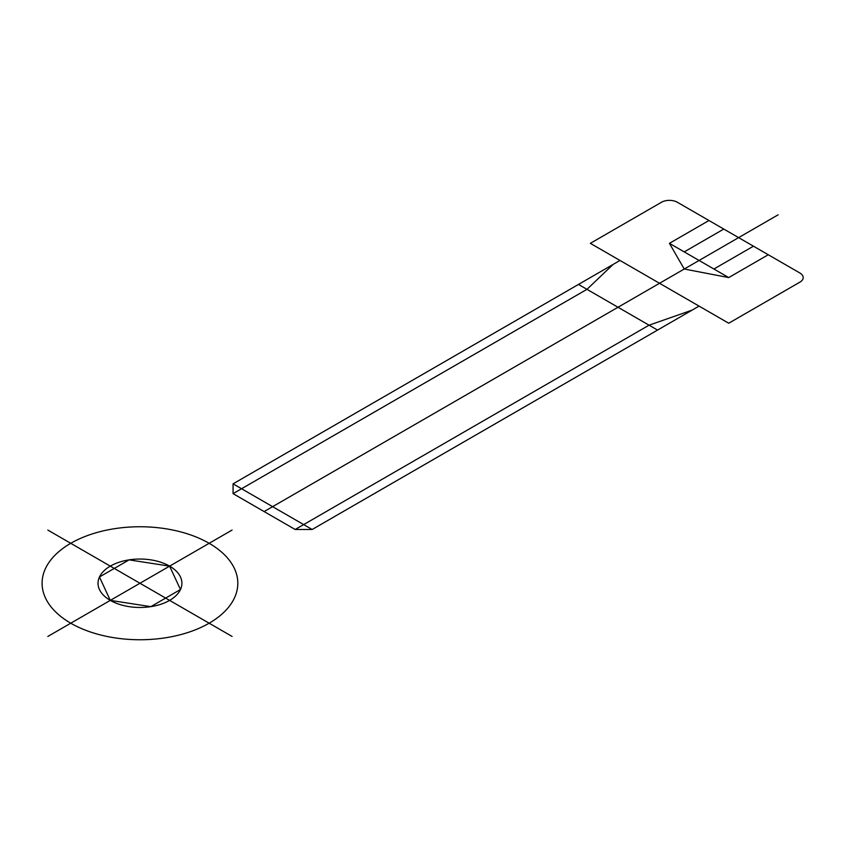 <?xml version="1.0" encoding="UTF-8"?>
<svg xmlns="http://www.w3.org/2000/svg" width="842" height="842" viewBox="0 0 842 842"><rect width="100%" height="100%" fill="white"/><g stroke="black" fill="none" stroke-linecap="round" stroke-linejoin="round"><path stroke-width="1.26" d="M778.155 214.805L264.125 511.568M708.953 220.509L669.422 243.338L684.241 269.019L728.73 277.576L768.272 254.747M713.9 269.019L753.443 246.19M723.783 229.066L684.241 251.895M669.422 243.338L728.73 277.576M661.507 202.248L590.337 243.338L728.73 323.233L799.9 282.144A11.188 6.452 0 0 0 799.9 273.008L677.326 202.248A11.188 6.452 0 0 0 661.507 202.248M578.475 284.428L657.549 330.085M619.996 260.452L233.076 483.834L233.076 493.644L586.969 289.332L613.071 264.451M233.076 493.644L295.174 529.492L649.066 325.18L692.156 310.109M295.174 529.492L312.161 529.492L699.071 306.109M233.076 483.834L312.161 529.492M232.066 530.081L47.847 636.436M47.847 530.081L232.066 636.436M70.76 623.206A97.861 56.498 0 0 0 234.476 597.883A97.861 56.498 0 0 0 114.628 528.681A97.861 56.498 0 0 0 70.76 623.206M180.472 589.526L169.61 566.14L129.1 559.867L99.451 576.991L110.302 600.378L150.813 606.65L180.472 589.526M110.302 600.378A41.942 24.218 0 0 0 180.472 589.526A41.942 24.218 0 0 0 129.1 559.867A41.942 24.218 0 0 0 110.302 600.378"/></g></svg>
